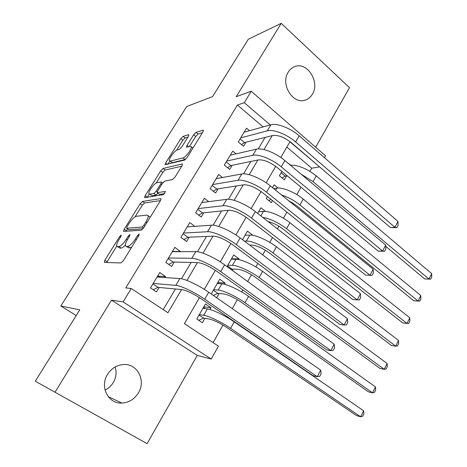 <?xml version="1.0" encoding="UTF-8"?>
<svg xmlns="http://www.w3.org/2000/svg" width="467" height="467" viewBox="0 0 467 467"><rect width="100%" height="100%" fill="white"/><g stroke="black" fill="none" stroke-linecap="round" stroke-linejoin="round"><path stroke-width="0.7" d="M121.233 235.012L119.628 236.588L104.877 260.189L104.345 262.454L120.971 262.933L123.422 260.58L138.897 235.537L139.189 233.949L137.473 235.619L135.494 238.818C132.488 243.354 129.896 245.87 127.707 246.366L126.248 246.401L125.372 245.759C125.103 244.387 125.886 242.192 127.713 239.168L129.657 236.045L129.966 234.492L128.308 236.115L126.37 239.227C123.44 243.646 120.935 246.091 118.857 246.57L117.474 246.605L116.674 246.01C116.417 244.685 117.199 242.536 119.009 239.559L120.906 236.518L121.233 235.012M288.186 72.222C280.101 84.375 293.288 105.122 305.517 100.008C308.389 98.992 310.672 97.06 312.365 94.2C320.315 82.052 307.076 61.189 294.566 66.699C291.928 67.733 289.803 69.571 288.186 72.222M115.139 366.992C116.803 372.246 116.207 377.394 113.358 382.432C111.315 385.818 108.542 388.357 105.034 390.056M107.468 374.522C99.506 386.822 108.326 404.002 121.858 403.068C128.933 402.618 134.461 399.215 138.43 392.858C146.334 380.348 137.07 362.999 123.025 364.564C116.464 365.247 111.274 368.568 107.468 374.522M188.306 136.446L188.89 134.846L188.51 134.712L183.128 136.376L180.805 138.734L165.639 163.001L165.02 164.682L184.558 160.099L187.045 157.624L202.882 131.998L203.46 130.357L203.04 130.211L196.058 132.371L193.636 134.817L187.016 145.482L186.415 147.146L190.168 146.358L191.219 146.784C192.124 148.78 185.72 157.461 183.017 157.904L170.327 161.115L169.416 160.718C168.587 158.821 174.705 150.45 177.297 149.942L179.381 149.358L181.751 146.971L188.306 136.446M263.131 126.925L237.405 105.057L244.282 102.699L251.252 91.246L325.552 155.832L324.483 157.729M35.294 381.206L147.093 443.65L35.294 381.206L79.752 309.837L60.821 305.996L186.683 106.534L212.613 96.558L248.327 39.228L281.21 23.35L236.232 96.704L251.252 91.246M147.093 443.65L197.261 355.422L111.485 300.153L55.094 392.111M111.485 300.153L123.095 301.904L131.25 288.501L167.916 312.744L181.558 289.575M237.405 105.057L125.751 287.917L131.25 288.501M142.476 201.435L140.176 203.729L124.193 229.291L123.481 231.241L123.743 231.422L141.215 230.196L143.678 227.803L160.415 200.711L161.086 198.808L160.747 198.609L142.476 201.435L144.583 202.97L142.283 205.252L135.062 216.828M145.184 195.714L160.753 170.811L163.065 168.482L182.183 163.94L182.562 164.115L181.943 165.884L175.014 177.086L172.539 179.538L164.699 181.12L162.3 183.508L157.753 190.828L157.093 192.661L165.458 191.452L163.508 194.605L144.817 197.687L144.525 197.523L145.184 195.714L147.28 197.243L149.236 194.109M315.651 147.222L349.514 87.668L281.21 23.35M281.893 171.407L279.389 175.75L284.35 179.836L286.61 175.896M267.398 196.543L266.248 198.539L271.304 202.573L272.448 200.582M252.536 235.286L251.555 235.152M238.614 259.553L239.011 258.864L231.515 258.776M232.373 270.44L233.144 269.091M224.423 284.286L225.129 283.06L217.803 282.553M216.682 297.783L219.151 293.486M165.038 277.567L165.61 276.61L159.726 272.57L150.485 287.946L156.439 291.945L159.124 287.45M180.519 251.678L174.892 247.347L165.826 262.425L171.663 266.482L174.296 262.08M194.867 226.355L189.765 222.601L180.875 237.388L186.596 241.515L189.182 237.189M208.726 201.651L204.359 198.323L195.638 212.835L201.242 217.015L203.775 212.777M222.473 177.495L218.679 174.506L210.121 188.744L215.614 192.982L218.101 188.826M236.074 153.853L232.729 151.133L224.329 165.108L229.717 169.398L232.157 165.318M163.222 309.639L175.429 288.997M181.476 278.77L191.126 262.454M197.477 251.719L206.507 236.442M213.145 225.222L221.586 210.95M228.491 199.269L236.36 185.959M243.535 173.835L250.855 161.454M258.274 148.903L265.069 137.421M249.501 130.69L246.518 128.191L238.275 141.91L243.558 146.253L245.951 142.248M213.092 342.615L222.993 325.102M227.289 317.502L227.598 316.953M232.297 308.646L237.376 299.662M241.731 291.968L242.869 289.943M247.644 281.502L251.485 274.713M255.887 266.92L257.837 263.481M262.682 254.906L265.326 250.224M269.78 242.35L272.5 237.545M277.416 228.853L278.916 226.197M283.416 218.241L286.872 212.123M291.852 203.314L292.249 202.614M296.796 194.576L300.964 187.197M309.93 171.348L311.699 168.213L286.849 147.087M209.963 309.498L210.985 307.718L205.474 303.941L196.788 318.996L202.369 322.738L204.89 318.336M225.129 283.06L219.723 279.219L211.218 293.976M239.011 258.864L233.716 254.959L227.02 266.564M252.641 235.105L247.446 231.147L242.501 239.717M265.525 211.393L260.925 207.768L257.667 213.425M278.104 188.02L274.158 184.815L272.518 187.658M290.62 165.172L287.077 162.411M60.821 305.996L76.209 315.523M319.416 166.731L289.931 141.781L280.819 157.484M311.699 168.213L319.305 166.929M199.473 297.66L184.401 323.643L218.457 346.164L211.218 359.03L123.095 301.904M197.261 355.422L211.218 359.03M270.276 124.952L244.282 102.699M186.934 280.445L197.448 262.594M202.993 253.178L213.016 236.162M218.719 226.477L228.264 210.267M234.119 200.325L243.214 184.885M249.209 174.699L257.866 160.006M264.001 149.586L272.226 135.617M275.682 166.334L266.137 182.784M261.059 191.54L251.158 208.597M246.132 217.26L235.864 234.954M230.902 243.505L220.255 261.859M215.351 270.3L204.307 289.336M210.985 307.718L203.84 306.772M165.61 276.61L157.974 276.125M180.659 251.444L173.269 251.491M118.887 247.568L117.474 246.605M125.302 245.111C123.504 247.014 122.097 248.006 121.07 248.088L119.68 248.111M127.637 247.358L126.248 246.401M131.659 247.253L128.501 247.954M116.744 246.185L106.616 262.524M160.49 200.594L144.583 202.97M127.544 228.877L126.078 231.253M126.989 226.781L126.68 228.264L142.091 227.044L143.807 225.374L145.873 222.035C147.63 219.105 148.378 216.997 148.109 215.701L147.099 215.071L136.387 216.279C134.268 216.91 131.793 219.356 128.974 223.605L126.989 226.781M128.659 229.653L126.68 228.264L128.659 229.653M143.025 228.731L128.845 229.776M150.263 217.143L149.422 216.647M156.182 182.976L162.808 172.364L160.753 170.811M181.751 166.188L165.12 170.046L162.808 172.364M157.344 192.848L159.568 194.43L164.775 193.56M156.912 182.69C154.39 182.965 148.068 191.703 148.938 193.717L149.755 194.161L153.941 193.443L156.317 191.085L160.846 183.794L161.494 182.002L156.912 182.69M149.568 194.179L151.868 195.714L149.755 194.161M157.992 193.326L156.071 195.013L151.868 195.714M169.988 161.156L172.381 162.697L170.327 161.115M185.673 159.335L172.381 162.697M202.445 132.698L198.107 134.017L195.679 136.457L189.415 146.568M187.88 137.123L185.125 137.963L182.801 140.316L176.614 150.24M169.813 161.133L167.898 164.203M203.571 307.239L205.282 308.629M199.059 315.062L203.612 318.132L209.333 319.054C214.009 320.158 219.945 323.047 227.149 327.717L356.572 415.607L360.647 416.798L230.605 328.324C221.743 322.23 208.673 315.902 203.735 315.26L199.333 314.589M203.612 318.132L198.703 320.28M363.641 410.773L363.863 413.838L362.672 416.243L360.647 416.798L363.641 410.773L234.23 321.868C225.415 315.745 212.357 309.469 207.377 308.915L202.952 308.313M159.551 277.205L157.7 275.939M152.902 283.93L157.957 287.339L182.031 289.622C186.841 290.527 193.227 293.585 201.184 298.798L313.118 375.725L317.28 376.723L204.715 299.201C194.862 292.336 180.787 285.629 175.814 285.366L153.188 283.446M320.695 370.15L321.109 373.699L319.749 376.32L317.28 376.723L320.695 370.15L208.731 292.249C198.936 285.349 184.874 278.706 179.853 278.542L157.04 277.042M157.957 287.339L153.234 289.791M217.628 282.862L218.69 283.615M213.372 290.235L217.838 293.358L223.711 293.918C228.468 294.782 234.387 297.578 241.462 302.307L368.41 391.836L372.538 392.846L245 302.698C236.325 296.481 223.302 290.369 218.217 290.065L213.699 289.668M217.838 293.358L213.337 295.448M375.48 386.927L375.661 390.05L374.493 392.408L372.538 392.846L375.48 386.927L248.555 296.364C239.927 290.124 226.915 284.059 221.796 283.837L217.248 283.51M231.422 258.934L231.76 259.179M227.423 265.869L231.801 269.045L237.814 269.261C242.653 269.885 248.555 272.594 255.507 277.369L380.045 368.481L384.218 369.309L259.127 277.556C250.627 271.234 237.65 265.32 232.426 265.338L227.803 265.215M231.801 269.045L230.996 269.441M387.108 363.489L387.254 366.665L386.104 368.988L384.218 369.309L387.108 363.489L262.612 271.35C254.165 264.999 241.194 259.138 235.94 259.232L231.282 259.173M249.647 245.093L251.655 245.058C256.576 245.461 262.454 248.076 269.29 252.904L391.48 345.516L395.707 346.175L272.985 252.898C264.661 246.465 251.725 240.75 246.372 241.077L244.387 241.135M398.544 340.455L398.649 343.683L397.516 345.965L395.707 346.175L398.544 340.455L276.406 246.804C268.128 240.347 255.198 234.679 249.822 235.082L245.058 235.28M268.087 221.568C272.979 222.747 277.888 225.187 282.815 228.894L402.729 322.942L406.996 323.438L409.787 317.811L289.937 222.718C281.829 216.157 268.945 210.687 263.446 211.382L258.584 211.831M409.787 317.811L409.851 321.086L408.742 323.333L406.996 323.438L286.58 228.696C278.239 222.49 270.282 218.714 262.711 217.365M173.584 251.719L172.662 251.059M168.138 258.584L173.094 262.051L197.932 262.606C202.853 263.23 209.216 266.178 217.027 271.455L326.62 349.847L330.846 350.624L220.657 271.613C211.031 264.614 196.998 258.152 191.849 258.274L168.482 258.006M334.197 344.173L334.559 347.792L333.222 350.361L330.846 350.624L334.197 344.173L224.592 264.807C215.018 257.772 201.003 251.374 195.807 251.59L172.259 251.725M173.094 262.051L168.727 264.439M187.629 226.863L187.331 226.647M183.082 233.728L187.932 237.248L213.512 236.139C218.538 236.495 224.878 239.343 232.543 244.673L339.859 324.454L344.15 325.02L236.273 244.597C226.863 237.47 212.876 231.247 207.558 231.743L183.478 233.056M347.442 318.698L347.746 322.376L346.438 324.892L344.15 325.02L347.442 318.698L240.126 237.931C230.768 230.774 216.799 224.609 211.434 225.193L187.185 226.892M187.932 237.248L183.893 239.559M197.739 209.339L202.497 212.911L228.777 210.214C233.903 210.308 240.225 213.051 247.738 218.439L352.854 299.54L357.208 299.902L251.567 218.136C242.361 210.891 228.427 204.896 222.952 205.743L198.195 208.586M360.436 293.696L360.687 297.432L359.409 299.907L357.208 299.902L360.436 293.696L255.338 211.604C246.185 204.33 232.268 198.393 226.752 199.327L201.826 202.538M202.497 212.911L198.744 215.153M212.123 185.411L216.787 189.03L243.739 184.804C248.952 184.652 255.251 187.296 262.635 192.737L365.608 275.092L370.022 275.256L266.546 192.217C257.545 184.85 243.663 179.083 238.03 180.268L212.625 184.576M373.186 269.167L373.39 272.962L372.135 275.384L370.022 275.256L373.186 269.167L270.241 185.813C261.292 178.429 247.422 172.714 241.754 173.981L216.192 178.645M216.787 189.03L213.296 191.196M372.135 275.384L365.608 275.092M270.971 199.403L268.834 200.6M288.39 200.506L296.096 205.322L413.785 300.748L418.093 301.081L420.837 295.547L303.223 199.076C295.272 192.422 282.436 187.133 276.82 188.113L273.627 188.557M420.837 295.547L420.866 298.874L419.775 301.075L418.093 301.081L299.925 204.949C294.239 200.454 288.145 197.15 281.624 195.031M226.238 161.932L230.809 165.598L258.403 159.895C263.709 159.504 269.984 162.055 277.229 167.542L378.124 251.088L382.596 251.071L281.227 166.812C272.424 159.346 258.59 153.789 252.816 155.301L226.787 161.016M385.701 245.093L385.859 248.934L384.621 251.316L382.596 251.071L385.701 245.093L284.847 160.543C276.096 153.048 262.273 147.543 256.465 149.136L230.289 155.196M230.809 165.598L227.557 167.682M384.621 251.316L378.124 251.088M281.099 172.778L285.156 176.129L287.199 175.802M285.156 176.129L282.045 177.933M282.249 171.704L281.665 171.803M385.754 246.343L424.661 278.922L429.004 279.097L313.024 181.634L301.092 174.162M430.621 279.196L429.004 279.097L431.706 273.656L431.695 277.024L430.621 279.196L424.661 278.922M431.706 273.656L316.258 175.872C306.801 168.558 298.18 164.997 290.398 165.195M240.091 138.886L244.574 142.593L272.775 135.477C278.169 134.858 284.421 137.316 291.536 142.849L390.412 227.528L394.936 227.324L295.611 141.921C287.001 134.35 273.218 129.003 267.305 130.824L240.686 137.893M397.983 221.457L398.1 225.351L396.886 227.692L394.936 227.324L397.983 221.457L299.166 135.774C290.597 128.18 276.832 122.879 270.883 124.782L244.124 132.179M244.574 142.593L241.544 144.601M396.886 227.692L390.412 227.528M120.492 237.183L119.628 236.588M138.43 236.29L137.473 235.619M129.213 236.751L128.308 236.115M121.07 248.088L118.857 246.57M127.293 239.869L126.37 239.227M129.972 247.924L127.707 246.366M136.457 239.489L135.494 238.818M107.083 261.666L104.877 260.189M161.103 198.872L160.747 198.609M126.347 230.797L124.193 229.291M142.283 205.252L140.176 203.729M143.515 228.054L142.091 227.044M144.758 226.051L143.807 225.374M146.825 222.712L145.873 222.035M165.12 170.046L163.065 168.482M182.585 164.25L182.183 163.94M159.568 194.43L157.42 192.842M156.071 195.013L153.941 193.443M157.256 191.779L156.317 191.085M161.716 184.442L160.846 183.794M185.119 159.545L183.017 157.904M188.656 146.778L187.016 145.482M195.679 136.457L193.636 134.817M198.107 134.017L196.058 132.371M203.478 130.567L203.04 130.211M167.373 164.331L165.639 163.001M182.801 140.316L180.805 138.734M185.125 137.963L183.128 136.376M188.901 135.021L188.51 134.712M203.735 315.26L207.377 308.915M230.605 328.324L234.23 321.868M175.814 285.366L179.853 278.542M204.715 299.201L208.731 292.249M218.217 290.065L221.796 283.837M245 302.698L248.555 296.364M232.426 265.338L235.94 259.232M259.127 277.556L262.612 271.35M246.372 241.077L249.822 235.082M272.985 252.898L276.406 246.804M260.843 215.906L263.446 211.382M286.58 228.696L289.937 222.718M191.849 258.274L195.807 251.59M220.657 271.613L224.592 264.807M207.558 231.743L211.434 225.193M236.273 244.597L240.126 237.931M222.952 205.743L226.752 199.327M251.567 218.136L255.338 211.604M238.03 180.268L241.754 173.981M266.546 192.217L270.241 185.813M275.629 190.18L276.82 188.113M299.925 204.949L303.223 199.076M252.816 155.301L256.465 149.136M281.227 166.812L284.847 160.543M313.024 181.634L316.258 175.872M267.305 130.824L270.883 124.782M295.611 141.921L299.166 135.774M305.517 100.008L304.834 100.218M121.858 403.068L108.251 396.681M150.216 217.219L148.109 215.701M162.703 182.912L161.494 182.002M192.912 148.121L191.219 146.784"/></g></svg>
